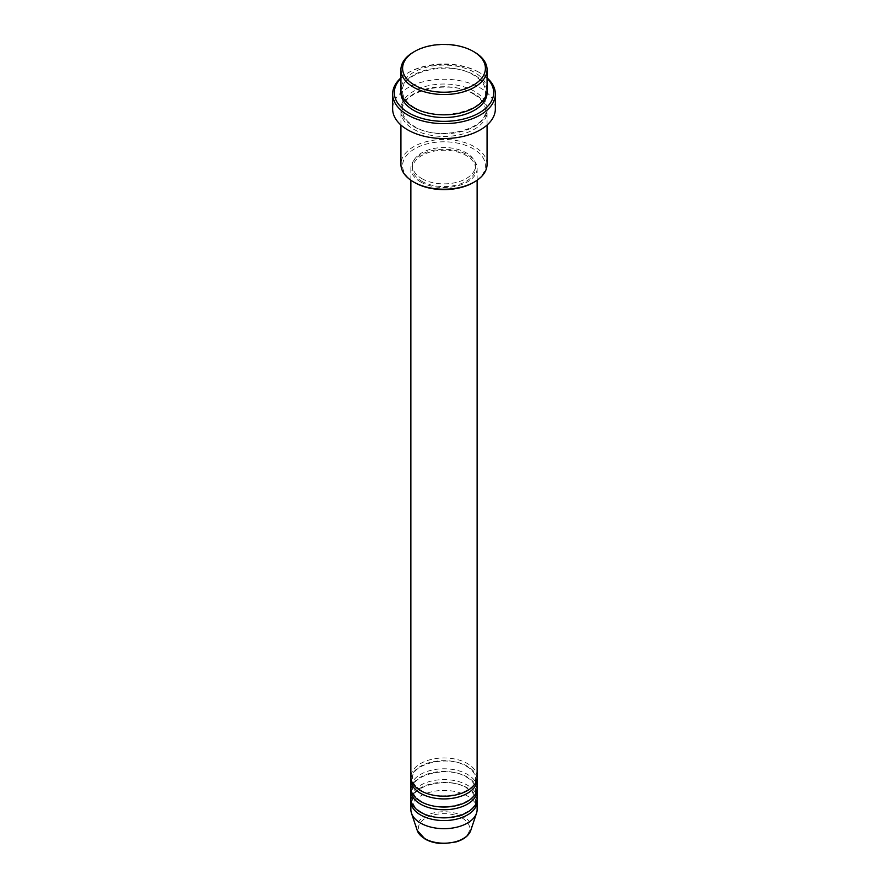 <?xml version="1.0" encoding="UTF-8"?>
<svg xmlns="http://www.w3.org/2000/svg" width="888" height="888" viewBox="0 0 888 888"><rect width="100%" height="100%" fill="white"/><g stroke="black" fill="none" stroke-linecap="round" stroke-linejoin="round"><path stroke-width="0.67" stroke-dasharray="4.44 3.33" d="M477.134 777.089A33.134 19.125 0 0 0 467.432 763.558A33.134 19.125 0 0 0 431.324 759.418A33.134 19.125 0 0 0 410.867 777.089M477.045 778.443A33.134 19.125 0 0 0 467.432 766.266A33.134 19.125 0 0 0 432.412 761.871A33.134 19.125 0 0 0 410.955 778.443M477.134 787.911A33.134 19.125 0 0 0 467.432 774.38A33.134 19.125 0 0 0 431.324 770.24A33.134 19.125 0 0 0 410.867 787.911M477.045 789.265A33.134 19.125 0 0 0 467.432 777.089A33.134 19.125 0 0 0 432.412 772.693A33.134 19.125 0 0 0 410.955 789.265M477.134 798.734A33.134 19.125 0 0 0 467.432 785.203A33.134 19.125 0 0 0 431.324 781.063A33.134 19.125 0 0 0 410.867 798.734M477.045 800.088A33.134 19.125 0 0 0 467.432 787.911A33.134 19.125 0 0 0 432.412 783.516A33.134 19.125 0 0 0 410.955 800.088M414.718 182.606A41.414 23.909 180 0 1 414.718 148.796A41.414 23.909 180 0 1 473.282 148.796A41.414 23.909 180 0 1 473.282 182.606M487.068 164.347A43.068 24.864 0 0 0 474.458 146.764A43.068 24.864 0 0 0 427.517 141.37A43.068 24.864 0 0 0 400.932 164.347M487.068 78.344A49.695 28.694 0 0 0 479.143 72.372L480.308 73.049A51.36 29.648 180 0 1 480.319 73.049A51.36 29.648 180 0 1 487.068 77.867M487.068 89.954A43.068 24.864 0 0 0 474.458 72.372A43.068 24.864 0 0 0 427.517 66.977A43.068 24.864 0 0 0 400.932 89.954M474.458 94.006A43.068 24.864 0 0 0 427.517 88.622A43.068 24.864 0 0 0 400.932 111.599A43.068 24.864 0 0 0 413.542 129.182A43.068 24.864 0 0 0 460.484 134.565A43.068 24.864 0 0 0 487.068 111.599A43.068 24.864 0 0 0 474.458 94.006M420.568 181.929A33.134 19.125 0 0 0 456.676 186.08A33.134 19.125 0 0 0 477.134 168.409A33.134 19.125 0 0 0 467.432 154.878A33.134 19.125 0 0 0 431.324 150.738A33.134 19.125 0 0 0 410.867 168.409A33.134 19.125 0 0 0 420.568 181.929M421.745 181.252A31.48 18.171 0 0 0 456.044 185.192A31.48 18.171 0 0 0 475.48 168.409A31.48 18.171 0 0 0 466.256 155.555A31.48 18.171 0 0 0 431.957 151.615A31.48 18.171 0 0 0 412.52 168.409A31.48 18.171 0 0 0 421.745 181.252M421.745 178.555A31.48 18.171 0 0 0 456.044 182.484A31.48 18.171 0 0 0 475.48 165.701A31.48 18.171 0 0 0 466.256 152.847A31.48 18.171 0 0 0 431.957 148.907A31.48 18.171 0 0 0 412.52 165.701A31.48 18.171 0 0 0 421.745 178.555M495.36 108.891A51.36 29.648 0 0 0 480.308 87.923A51.36 29.648 0 0 0 424.342 81.496A51.36 29.648 0 0 0 392.64 108.891M477.134 809.556A33.134 19.125 0 0 0 467.432 796.025A33.134 19.125 0 0 0 431.324 791.874A33.134 19.125 0 0 0 410.867 809.556M413.542 52.081A43.068 24.864 180 0 1 474.458 52.081M400.932 77.867A51.36 29.648 180 0 1 407.681 73.049A51.36 29.648 180 0 1 480.308 73.049L479.143 72.372A49.695 28.694 0 0 0 408.857 72.372A49.695 28.694 0 0 0 400.932 78.344M462.137 818.015A25.652 14.807 180 0 1 462.137 838.96A25.652 14.807 180 0 1 425.863 838.96A25.652 14.807 180 0 1 425.863 818.015A25.652 14.807 180 0 1 462.137 818.015M470.751 830.469A27.251 15.729 0 0 0 463.27 816.361A27.251 15.729 0 0 0 431.224 813.597A27.251 15.729 0 0 0 417.249 830.469M400.988 91.309A43.068 24.864 180 0 1 428.604 69.431A43.068 24.864 180 0 1 474.458 75.069A43.068 24.864 180 0 1 487.013 91.309M474.458 91.309A43.068 24.864 0 0 0 413.542 91.309A43.068 24.864 0 0 0 413.542 126.473A43.068 24.864 0 0 0 474.458 126.473A43.068 24.864 0 0 0 474.458 91.309M421.4 790.531C415.484 786.923 412.531 782.894 412.52 778.443C410.389 764.257 448.44 754.4 466.6 766.355C472.516 769.963 475.469 773.992 475.48 778.443C477.611 792.629 439.56 802.486 421.4 790.531M421.4 801.353C415.484 797.746 412.531 793.717 412.52 789.265C410.389 775.069 448.44 765.223 466.6 777.167C472.516 780.774 475.469 784.814 475.48 789.265C477.611 803.451 439.56 813.308 421.4 801.353M421.4 812.176C415.484 808.568 412.531 804.539 412.52 800.088C410.389 785.891 448.44 776.034 466.6 787.989C472.516 791.596 475.469 795.626 475.48 800.088C477.611 814.274 439.56 824.131 421.4 812.176M414.374 107.459C406.56 102.719 402.63 97.336 402.586 91.309C400.033 72.172 449.794 59.563 473.626 75.158C481.44 79.887 485.37 85.27 485.414 91.309C487.967 110.445 438.217 123.055 414.374 107.459M473.626 94.095C449.794 78.499 400.033 91.109 402.586 110.245C402.63 116.284 406.56 121.656 414.374 126.396C438.217 141.991 487.967 129.382 485.414 110.245C485.37 104.207 481.44 98.823 473.626 94.095M477.134 180.242L477.134 168.409M475.48 168.409L475.48 165.701M487.068 125.042L487.068 111.599M400.932 125.042L400.932 111.599M412.52 168.409L412.52 165.701M410.867 180.242L410.867 168.409M408.857 72.372L407.681 73.049"/><path stroke-width="1.33" d="M410.867 180.242L410.867 777.089A33.134 19.125 0 0 0 420.568 790.62A33.134 19.125 0 0 0 456.676 794.76A33.134 19.125 0 0 0 477.134 777.089L477.134 180.242M410.955 778.443A33.134 19.125 0 0 0 410.867 779.797A33.134 19.125 0 0 0 420.568 793.317A33.134 19.125 0 0 0 456.676 797.468A33.134 19.125 0 0 0 477.134 779.797A33.134 19.125 0 0 0 477.045 778.443M410.867 779.797L410.867 787.911A33.134 19.125 0 0 0 420.568 801.431A33.134 19.125 0 0 0 456.676 805.583A33.134 19.125 0 0 0 477.134 787.911L477.134 779.797M410.955 789.265A33.134 19.125 0 0 0 410.867 790.62A33.134 19.125 0 0 0 420.568 804.14A33.134 19.125 0 0 0 456.676 808.291A33.134 19.125 0 0 0 477.134 790.62A33.134 19.125 0 0 0 477.045 789.265M410.867 790.62L410.867 798.734A33.134 19.125 0 0 0 420.568 812.254A33.134 19.125 0 0 0 456.676 816.405A33.134 19.125 0 0 0 477.134 798.734L477.134 790.62M410.955 800.088A33.134 19.125 0 0 0 410.867 801.431A33.134 19.125 0 0 0 420.568 814.962A33.134 19.125 0 0 0 456.676 819.113A33.134 19.125 0 0 0 477.134 801.431A33.134 19.125 0 0 0 477.045 800.088M414.718 85.215A41.414 23.909 0 0 0 473.282 85.215A41.414 23.909 0 0 0 473.282 51.404L474.458 52.081A43.068 24.864 180 0 1 487.068 69.664A43.068 24.864 180 0 1 460.484 92.641A43.068 24.864 180 0 1 413.542 87.246A43.068 24.864 180 0 1 400.932 69.664A43.068 24.864 180 0 1 413.542 52.081L414.718 51.404A41.414 23.909 0 0 0 414.718 85.215M474.458 181.929L473.282 182.606A41.414 23.909 180 0 1 414.718 182.606L413.542 181.929A43.068 24.864 0 0 0 474.458 181.929A43.068 24.864 0 0 0 487.068 164.347L487.068 125.042M400.932 78.344A49.695 28.694 0 0 0 408.857 112.943A49.695 28.694 0 0 0 474.225 115.429A49.695 28.694 0 0 0 487.068 78.344M487.068 77.867A51.36 29.648 180 0 1 495.36 94.006A51.36 29.648 180 0 1 463.658 121.401A51.36 29.648 180 0 1 407.692 114.974A51.36 29.648 180 0 1 392.64 94.006A51.36 29.648 180 0 1 400.932 77.867M400.932 69.664L400.932 89.954A43.068 24.864 0 0 0 413.542 107.537A43.068 24.864 0 0 0 460.484 112.931A43.068 24.864 0 0 0 487.068 89.954L487.068 69.664M392.64 94.006L392.64 108.891A51.36 29.648 0 0 0 407.692 129.859A51.36 29.648 0 0 0 463.658 136.286A51.36 29.648 0 0 0 495.36 108.891L495.36 94.006M410.867 801.431L410.867 809.556A33.134 19.125 0 0 0 411.466 813.175A33.134 19.125 0 0 0 420.568 823.076A33.134 19.125 0 0 0 453.713 827.838A33.134 19.125 0 0 0 476.534 813.175A33.134 19.125 0 0 0 477.134 809.556L477.134 801.431M474.458 52.081L473.282 51.404A41.414 23.909 0 0 0 414.718 51.404M400.932 125.042L400.932 164.347A43.068 24.864 0 0 0 413.542 181.929L414.718 182.606M424.73 838.605A27.251 15.729 0 0 0 451.981 842.523A27.251 15.729 0 0 0 470.751 830.469C468.72 835.763 463.825 839.593 456.066 841.935L443.945 843.6C436.663 843.545 430.358 842.024 425.041 839.038L417.249 830.469A27.251 15.729 0 0 0 424.73 838.605M487.013 91.309A43.068 24.864 180 0 1 461.56 115.362A43.068 24.864 180 0 1 413.542 110.245A43.068 24.864 180 0 1 400.988 91.309M470.751 830.469L476.534 813.175M417.249 830.469L411.466 813.175"/></g></svg>
